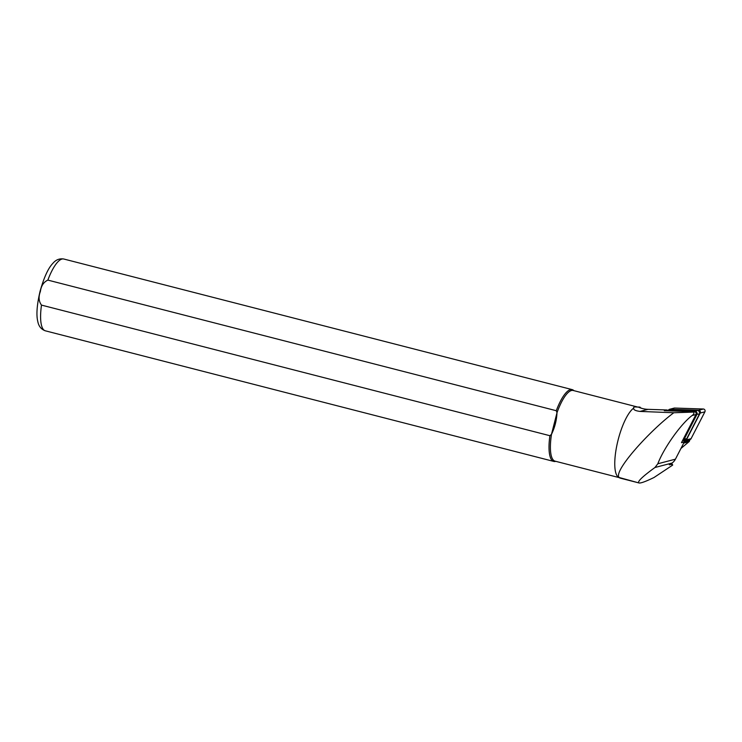<?xml version="1.0" encoding="UTF-8"?>
<svg xmlns="http://www.w3.org/2000/svg" width="742" height="742" viewBox="0 0 742 742"><rect width="100%" height="100%" fill="white"/><g stroke="black" fill="none" stroke-linecap="round" stroke-linejoin="round"><path stroke-width="1.11" d="M683.734 440.201A1.855 1.669 -104.6 0 0 686.378 439.913L700.216 413.034A1.855 1.669 -104.6 0 0 698.704 410.224L669.933 409.269A1.855 1.669 -104.6 0 0 668.486 410.159M684.226 440.071A1.391 1.252 -104.6 0 0 686.007 439.672L686.137 439.412M670.109 409.732L669.943 409.732A1.391 1.252 -104.6 0 0 669.201 409.974M699.715 413.053L699.845 412.793A1.391 1.252 -104.6 0 0 698.714 410.688L698.435 410.678M685.367 440.739L690.051 439.514A1.855 1.669 -104.6 0 0 691.062 438.689L704.9 411.819A1.855 1.669 -104.6 0 0 703.388 409.009L674.617 408.044A1.855 1.669 -104.6 0 0 674.181 408.091L669.497 409.315M699.465 412.385L698.908 411.346M670.564 464.01L672.697 465.076L654.036 477.486C645.892 481.447 640.921 483.274 639.103 482.986C636.803 482.031 642.09 476.865 654.963 467.497L657.829 463.769C663.7 448.14 681.035 423.747 692.082 415.548C693.761 414.342 694.289 413.183 693.668 412.088L673.801 412.747L640.049 411.42C635.3 410.818 633.204 409.695 633.751 408.063C633.371 407.182 634.15 406.829 636.098 406.987A36.488 10.666 -75.6 0 1 636.701 406.922A36.488 10.666 -75.6 0 1 636.877 406.922M636.098 406.987L638.352 407.098A30.116 27.055 -104.6 0 0 648.007 409.343L667.151 409.983L664.322 410.725L694.456 411.727A1.855 1.669 75.4 0 1 695.968 414.537L681.471 442.677L684.3 441.944L675.424 459.177A11.584 10.407 75.4 0 1 672.002 463.054L669.33 464.826L670.805 464.446M619.004 477.579L555.062 461.153A36.488 10.666 -75.6 0 1 551.501 434.283L556.992 412.728L556.277 410.716L47.859 280.105C43.62 282.081 41.125 285.883 40.374 291.504C38.352 296.8 38.723 301.335 41.487 305.101L549.905 435.712L551.501 434.283C554.812 427.494 556.639 420.306 556.992 412.728A36.488 10.666 -75.6 0 1 573.214 390.487L637.155 406.913M638.964 406.941L641.468 408.258M639.103 482.986L618.605 477.347A36.488 10.666 -75.6 0 1 617.14 444.068A36.488 10.666 -75.6 0 1 633.751 408.063M640.021 407.089L640.476 407.933M671.714 463.249L672.697 465.076M673.801 412.747C648.721 431.38 609.674 475.038 620.229 478.136L620.154 478.117M556.277 410.716A37.063 10.833 -75.6 0 1 572.212 389.624A37.063 10.833 -75.6 0 1 573.612 390.375L573.956 390.672M555.804 461.348L555.359 461.441A37.063 10.833 -75.6 0 1 553.764 461.422A37.063 10.833 -75.6 0 1 549.905 435.712M667.151 409.983L667.429 410.502M683.41 440.284L684.3 441.944L689.643 440.572A2.319 2.078 75.4 0 1 688.938 441.759L680.943 448.465M682.603 440.479A2.319 2.078 -104.6 0 0 684.078 439.403L696.821 414.648A2.319 2.078 -104.6 0 0 694.939 411.133L668.431 410.252A2.319 2.078 -104.6 0 0 667.03 410.808M668.217 410.855L671.074 409.565L697.582 410.447A2.319 2.078 75.4 0 1 699.465 413.962L686.712 438.717A2.319 2.078 75.4 0 1 685.46 439.746L682.826 440.433M671.074 409.565A2.319 2.078 -104.6 0 0 670.536 409.621L667.893 410.317M689.874 439.561L689.643 440.572M686.378 439.913L691.062 438.689M669.933 409.269L674.617 408.044M698.704 410.224L703.388 409.009M700.216 413.034L704.9 411.819M693.204 412.051L694.456 411.727M47.859 280.105A37.063 10.833 -75.6 0 1 63.784 259.014L572.212 389.624M654.963 467.497L672.002 463.054M640.049 411.42L648.007 409.343M63.784 259.014C59.49 258.318 55.826 259.793 52.784 263.438C48.174 268.233 43.926 277.554 40.049 291.402C36.887 304.962 36.145 315.025 37.814 321.592C38.723 326.276 41.227 329.346 45.336 330.811A37.063 10.833 -75.6 0 1 41.487 305.101M692.082 415.548L695.968 414.537M657.829 463.769L675.424 459.177M620.229 478.136L639.001 482.959M683.289 439.143L686.712 438.717M696.033 414.379L699.465 413.962M694.716 411.754L694.939 411.133L697.582 410.447M683.697 443.132L688.938 441.759M636.701 406.922L637.248 406.904M45.336 330.811L553.764 461.422"/></g></svg>
